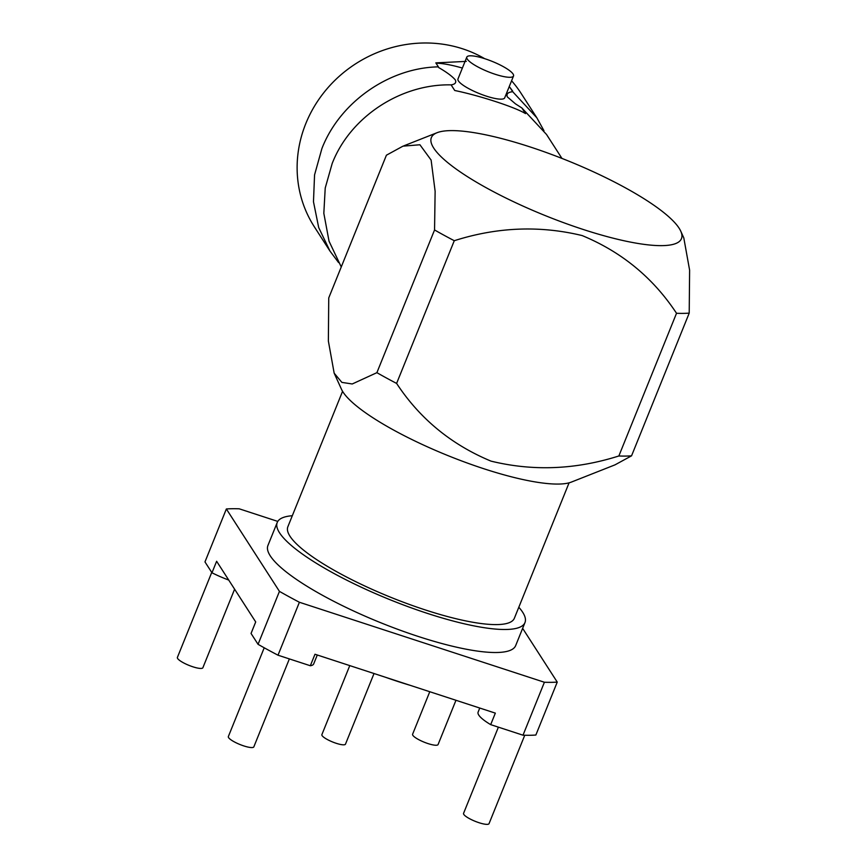<?xml version="1.0" encoding="UTF-8"?>
<svg xmlns="http://www.w3.org/2000/svg" width="867" height="867" viewBox="0 0 867 867"><rect width="100%" height="100%" fill="white"/><g stroke="black" fill="none" stroke-linecap="round" stroke-linejoin="round"><path stroke-width="1.3" d="M338.574 262.571L329.948 251.029L318.698 227.566L313.475 201.762L314.558 174.896L321.906 148.55C339.842 102.23 389.045 67.767 438.388 66.857L438.626 67.528C446.7 72.199 452.26 76.329 455.316 79.916C456.508 82.647 455.099 84.294 451.1 84.868L454.72 90.493C479.505 95.587 515.182 107.194 525.51 113.61L521.891 107.985L515.432 103.823L507.347 96.909C506.165 93.929 507.954 92.195 512.711 91.718L536.836 117.782L543.967 130.7M529.824 146.848A134.873 29.651 22 0 0 437.076 132.705A134.873 29.651 22 0 0 463.206 173.909A134.873 29.651 22 0 0 582.992 229.397A134.873 29.651 22 0 0 680.747 231.153A134.873 29.651 22 0 0 529.824 146.848M434.551 229.961L376.896 372.669L352.251 383.973L341.869 382.39L334.163 373.168L328.365 341.034L328.745 297.912L386.411 155.204L402.982 146.155L419.91 144.756L431.116 160.07L435.126 191.26L434.551 229.961A185.766 40.836 22 0 0 454.275 240.712L396.609 383.42C419.769 418.653 451.23 444.554 490.993 461.125C533.021 471.399 575.645 469.686 618.854 455.977L676.52 313.28C653.144 277.83 621.682 251.929 582.136 235.564C539.794 225.333 497.17 227.046 454.275 240.712M334.163 373.168L341.457 389.218A127.243 27.972 22 0 0 483.84 468.744A127.243 27.972 22 0 0 571.342 482.095L614.985 464.864L631.555 455.825L689.211 313.117L689.612 270.157L683.792 237.872L680.747 231.153M376.896 372.669A185.766 40.836 22 0 0 396.609 383.42M342.573 391.31L287.855 526.757A122.149 26.855 22 0 0 425.177 609.891A122.149 26.855 22 0 0 514.359 618.269L569.077 482.832M292.309 515.724A133.605 29.37 22 0 0 277.234 522.465L267.936 545.484A133.605 29.37 22 0 0 418.132 636.421A133.605 29.37 22 0 0 515.681 645.579L524.979 622.56A133.605 29.37 22 0 0 518.813 607.247M277.234 522.465A133.605 29.37 22 0 0 427.431 613.403A133.605 29.37 22 0 0 524.979 622.56M455.966 700.276L438.084 744.525A13.742 3.024 -158 0 1 428.049 743.593A13.742 3.024 -158 0 1 412.605 734.23L429.772 691.725M385.165 677.16A126.463 27.798 22 0 0 397.66 681.419A126.463 27.798 22 0 0 409.885 685.233M234.61 589.192L202.878 667.731A13.742 3.024 -158 0 1 192.842 666.788A13.742 3.024 -158 0 1 177.388 657.435L211.743 572.415M289.361 658.909L253.836 746.855A13.742 3.024 -158 0 1 243.8 745.913A13.742 3.024 -158 0 1 228.346 736.56L264.218 647.779M524.752 735.249L489.042 823.65A13.742 3.024 -158 0 1 479.007 822.707A13.742 3.024 -158 0 1 463.563 813.354L498.384 727.153M374.024 673.518L345.478 744.157A12.723 2.796 -158 0 1 336.19 743.29A12.723 2.796 -158 0 1 321.885 734.62L349.769 665.607M561.946 158.412L546.524 134.472L521.891 107.985M451.1 84.868C400.684 83.763 350.192 116.926 332.18 163.505L325.223 188.031L323.825 213.293L329.037 241.21L341.262 266.949M466.804 57.103L457.971 78.973A25.197 5.538 22 0 0 458.415 80.924A25.197 5.538 22 0 0 482.789 94.904A25.197 5.538 22 0 0 504.692 97.852L513.524 75.982A25.197 5.538 22 0 0 513.08 74.031A25.197 5.538 22 0 0 488.706 60.051A25.197 5.538 22 0 0 466.804 57.103A25.197 5.538 22 0 0 467.248 59.064A25.197 5.538 22 0 0 491.622 73.045A25.197 5.538 22 0 0 513.524 75.982M329.948 251.029L314.309 226.742A123.038 114.596 -32.8 0 1 305.813 123.569A123.038 114.596 -32.8 0 1 484.653 58.663M511.584 80.783A123.038 114.596 -32.8 0 1 521.186 93.495L536.836 117.782M466.305 61.384L435.83 62.879L438.388 66.857M509.092 86.938A59.162 13.005 22 0 1 509.904 87.372L512.657 91.111M228.715 580.056A38.17 8.388 -158 0 1 211.981 572.784L216.631 561.274L255.7 621.942L251.051 633.452L258.052 644.322A203.582 44.759 22 0 0 278.004 655.203L299.397 602.262A203.582 44.759 22 0 1 279.445 591.381L258.052 644.322M317.289 654.997L313.681 663.927A38.17 8.388 -158 0 1 310.332 665.748L278.004 655.203M523.007 735.194A203.582 44.759 22 0 0 535.86 735.032L557.243 682.091A203.582 44.759 22 0 1 544.4 682.253L523.007 735.194L490.689 724.639A38.17 8.388 -158 0 1 478.107 712.132L479.754 708.046M279.445 591.381L226.363 508.972A203.582 44.759 22 0 1 239.216 508.81L277.776 521.403M544.4 682.253L299.397 602.262M557.243 682.091L522.638 628.358M226.363 508.972L204.97 561.914L211.981 572.784M490.689 724.639L495.339 713.129L314.981 654.249L310.332 665.748M618.854 455.977A185.766 40.836 22 0 0 631.555 455.825M676.52 313.28A185.766 40.836 22 0 0 689.211 313.117M462.382 68.059A59.162 13.005 22 0 0 436.025 63.183M509.904 87.372L512.711 91.718M437.076 132.705L403.87 145.819"/></g></svg>
